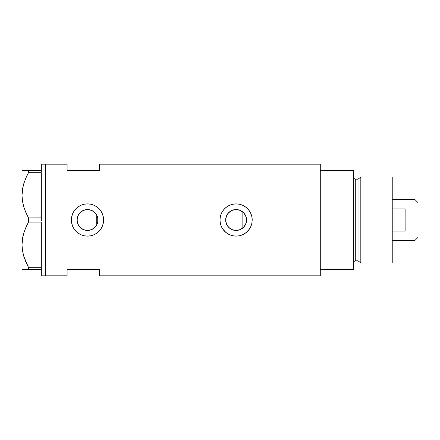 <?xml version="1.0" encoding="UTF-8"?>
<svg xmlns="http://www.w3.org/2000/svg" width="440" height="440" viewBox="0 0 440 440"><rect width="100%" height="100%" fill="white"/><g stroke="black" fill="none" stroke-linecap="round" stroke-linejoin="round"><path stroke-width="0.66" d="M96.921 224.521L97.493 223.047M97.636 222.519L97.944 220.006A10.45 10.45 0 0 1 87.5 230.45A10.45 10.45 0 0 1 77.05 220L77.248 222.013M225.819 221.826L225.913 222.288M227.326 225.665L226.485 224.065M227.398 225.775L226.05 222.833M227.997 226.584L227.585 226.039M230.208 228.624L228.816 227.48M228.514 227.178L230.065 228.525M231.836 229.537L230.538 228.844M235.851 230.445L232.287 229.724M239.916 229.73L236.352 230.445M238.222 230.23L240.081 229.664M242.49 228.272L241.995 228.63M236.808 230.423L238.101 230.257M231.27 229.262L232.133 229.664M227.183 225.44L228.003 226.589M244.833 225.748L246.257 222.481L246.554 220A10.45 10.45 0 0 1 236.104 230.45A10.45 10.45 0 0 1 225.66 220L226.452 216.002L228.718 212.614L232.106 210.347L236.104 209.55L240.103 210.347L243.496 212.614L245.757 216.002L246.554 220L245.757 223.999L243.496 227.387L240.103 229.653L236.104 230.45L232.106 229.653L228.718 227.387L226.452 223.999L225.66 220A10.45 10.45 0 0 1 236.104 209.55A10.45 10.45 0 0 1 246.554 220L246.301 217.718M243.777 212.905L242.121 211.459L242.121 228.542L244.783 225.825M85.245 230.203L88.429 230.406L91.779 229.532L94.644 227.623L96.421 225.44M79.838 227.106L83.336 229.581L81.746 228.723M81.719 228.707L80.262 227.535M77.858 224.032L79.008 226.083M77.226 221.909L77.831 223.966M224.725 231.391A16.104 16.104 0 0 0 245.047 233.398L242.286 234.872L239.25 235.796L236.104 236.104L232.941 235.791L229.922 234.872L225.885 232.447L222.728 228.965L221.232 226.182L220.314 223.157A16.104 16.104 0 0 0 224.708 231.38L222.728 228.965L221.232 226.182L220.314 223.157L220 220L103.604 220L103.29 223.157L102.366 226.193L100.881 228.96L98.885 231.396L96.454 233.387L93.682 234.872L90.646 235.796L87.494 236.104L84.337 235.791L81.312 234.872L78.54 233.387L76.109 231.385L74.118 228.965L72.628 226.182L71.704 223.157L71.39 220L45.623 220L45.623 164.164L45.623 220L71.39 220A16.104 16.104 0 0 0 87.5 236.104A16.104 16.104 0 0 0 103.604 220L103.29 223.157L102.366 226.193L100.881 228.96L98.885 231.396L96.454 233.387L93.682 234.872L90.646 235.796L87.494 236.104L84.337 235.791L81.312 234.872L78.54 233.387L76.109 231.385L74.118 228.965L72.628 226.182L71.704 223.157L71.39 220L71.709 216.838L72.628 213.823L74.118 211.035L76.109 208.615L78.54 206.619L81.318 205.128L84.343 204.204L87.505 203.896L90.651 204.204L93.682 205.128L96.459 206.613L98.885 208.61L100.881 211.041L102.372 213.813L103.296 216.843L103.604 220L220 220A16.104 16.104 0 0 0 220.308 223.146L220.308 223.146M220.314 223.157L220 220L220.314 216.838L221.232 213.823L222.723 211.035L224.714 208.615L227.145 206.619L229.928 205.128L232.947 204.204L236.115 203.896L239.261 204.204L242.292 205.128L245.064 206.613L247.489 208.61L249.491 211.041L250.976 213.813L251.9 216.843L252.214 220L251.9 223.157L250.976 226.193L249.491 228.96L247.489 231.396A16.104 16.104 0 0 0 250.965 226.215M252.214 219.984A16.104 16.104 0 0 0 236.099 203.896A16.104 16.104 0 0 0 220 220L220.314 216.838L221.232 213.823L222.723 211.035L224.714 208.615L227.145 206.619L229.928 205.128L232.947 204.204L236.115 203.896L239.261 204.204L242.292 205.128L245.064 206.613L247.489 208.61L249.491 211.041L250.976 213.813L251.9 216.843L252.214 220L320.287 220L252.214 220L251.9 223.157L250.976 226.193L249.491 228.96L246.329 232.447L242.286 234.872L239.25 235.796L236.104 236.104L232.941 235.791L229.922 234.872L227.145 233.387L224.714 231.385M244.294 226.49L243.771 227.101M245.548 224.477L245.157 225.22M246.301 222.282L246.114 223.003M77.198 221.738L77.226 218.097M77.627 223.421L77.347 222.464M78.601 225.478L78.023 224.4M77.748 223.751L77.627 223.427M79.778 227.04L79.277 226.452M84.97 230.137L83.903 229.806M86.686 230.417L85.932 230.329M88.424 230.406L87.89 230.439M87.153 230.445L86.697 230.417M91.042 229.829L89.809 230.191M89.095 230.323L88.434 230.406M94.776 227.497L91.625 229.598M95.222 212.966L91.79 210.474L94.886 212.614L96.184 214.198L97.746 217.96L97.746 222.041L97.152 223.999L94.886 227.387L91.498 229.653L87.5 230.45L83.501 229.653L80.113 227.387L77.847 223.999L77.05 220L77.847 216.002L80.113 212.614L83.501 210.347L87.5 209.55L91.498 210.347L94.782 212.509M95.805 226.341L95.222 227.035M96.025 226.039L95.81 226.336M320.287 164.164L320.287 269.39L353.573 269.39L353.573 220L355.724 220L353.573 220L353.573 170.61L320.287 170.61L320.287 220L353.573 220L353.573 170.61L320.287 170.61L320.287 269.39L353.573 269.39L353.573 220L320.287 220L320.287 275.836L320.287 164.164L99.308 164.164L99.308 170.61L67.1 170.61L67.1 164.164L67.1 170.61L99.308 170.61L99.308 164.164M45.623 220L45.623 275.836L45.623 220L45.623 275.836L41.327 275.836L45.623 275.836L45.623 164.164L41.327 164.164L45.623 164.164L45.623 220M247.489 231.396L245.064 233.387M67.1 269.39L99.308 269.39L99.308 275.836L99.308 269.39L67.1 269.39L67.1 275.836L67.1 269.39M77.347 217.531L77.05 220A10.45 10.45 0 0 1 87.5 209.55A10.45 10.45 0 0 1 97.944 220L97.636 217.481L96.025 213.961M96.421 214.561L96.729 215.111M89.809 209.809L91.042 210.172M87.896 209.561L89.1 209.677M90.151 209.897L87.153 209.556M83.908 210.188L85.245 209.798M85.932 209.671L86.691 209.583M80.262 212.465L83.424 210.381M79.002 213.917L79.778 212.96M78.023 215.606L78.601 214.528M77.627 216.585L77.748 216.249M245.157 214.775L245.548 215.523M246.109 216.992L246.252 217.509M244.772 214.165L244.299 213.521M240.367 210.463L242.484 211.728M252.214 219.885L252.153 218.609M251.213 214.418L250.993 213.857M242.264 205.117L241.368 204.776M233.338 204.132L232.958 204.204M230.555 204.881L229.944 205.117M220 220.127L220.061 221.392M221.095 225.841L221.21 226.122M229.944 234.883L230.747 235.191M232.969 235.796L233.448 235.884M241.406 235.208L242.27 234.883M250.993 226.149L251.262 225.445M103.604 220A16.104 16.104 0 0 0 87.5 203.896A16.104 16.104 0 0 0 71.39 220L71.709 216.838L72.628 213.823L74.118 211.035L76.109 208.615L78.54 206.619L81.318 205.128L84.343 204.204L87.505 203.896L90.651 204.204L93.682 205.128L96.459 206.613L98.885 208.61L100.881 211.041L102.372 213.813L103.296 216.843L103.604 220M103.604 219.863L103.543 218.609M102.608 214.418L102.383 213.846M93.66 205.117L92.763 204.776M84.728 204.132L84.354 204.204M81.95 204.881L81.334 205.117M71.396 220.149L71.451 221.392M72.484 225.83L72.606 226.138M81.34 234.883L82.159 235.197M84.343 235.796L84.843 235.884M92.802 235.208L93.665 234.883M102.383 226.16L102.652 225.462M77.248 217.987L77.198 218.268M86.697 209.583L83.331 210.419L81.812 211.239L79.838 212.9L78.326 215.001M225.913 217.712L225.819 218.174M232.287 210.276L228.514 212.823M236.055 209.55L232.133 210.337M238.095 209.743L236.165 209.55M240.9 210.716L240.141 210.364M246.257 217.514L244.816 214.231M97.493 216.953L97.691 217.696M96.734 215.111L96.734 224.889L96.921 215.479M241.995 211.371L242.121 220L246.554 220L225.66 220L242.121 220L242.121 228.542M236.352 209.556L238.216 209.77M234.02 209.764L235.851 209.556M230.538 211.162L231.836 210.463M228.816 212.514L230.203 211.382M227.585 213.961L227.997 213.417M226.05 217.168L226.485 215.936M28.061 266.524L23.804 256.355L22.473 250.613L22 244.695L22.457 238.871L23.771 233.129L25.839 227.507L28.479 222.085L28.479 217.916L25.85 212.514L23.804 206.96L22.473 201.223L22 195.305L22 170.61L22 269.39L28.479 269.39L28.479 267.311L41.327 267.245L41.327 268.015L41.327 267.311L28.479 267.311L25.85 261.91L23.804 256.355L22.473 250.613L22 244.695L22.457 238.871L23.771 233.129L25.839 227.507L28.479 222.085L28.479 217.916L41.327 217.855L41.327 219.329L41.327 217.916L28.479 217.916L25.85 212.514L23.804 206.96L22.473 201.223L22 195.305L22.457 189.481L23.771 183.739L25.839 178.118L28.479 172.689L25.845 178.107L28.479 172.689L28.479 170.61L41.327 170.61L41.327 164.164L41.327 171.314L41.327 170.61L23.084 170.61M41.327 172.755L41.327 217.855L41.327 172.755M41.327 222.145L41.327 267.245L41.327 222.145M22.908 187.077L22 195.305L22.462 201.174M25.608 178.662L25.339 179.316M23.045 186.456L22.462 189.431M28.479 222.085L41.327 222.085L28.479 222.085L25.845 227.491L27.572 223.817M25.608 228.052L25.306 228.784M22.908 236.467L22.462 238.827M23.045 235.846L22 244.695L22.462 250.569L22 244.695L22 195.305L22.457 189.481L23.771 183.739L25.839 178.118M25.471 261.014L25.85 261.91M22 244.695L22 269.39L41.327 269.39L41.327 268.686L41.327 275.836L41.327 269.39L28.479 269.39L28.479 267.311M25.839 170.61L28.479 170.61L28.479 172.689L41.327 172.689L28.479 172.689L25.845 178.101M23.782 170.61L22.462 170.61M23.776 269.39L23.1 269.39M27.225 269.39L25.85 269.39M25.619 261.371L25.839 261.882M22 195.305L22.462 201.179M41.327 268.015L41.327 268.686L41.327 268.015M41.327 219.329L41.327 220.671L41.327 219.329M41.327 171.314L41.327 171.985L41.327 171.314M360.822 220L360.822 177.051L360.822 220L392.233 220L392.233 177.051L392.233 220L360.822 220L360.822 262.95L360.822 220L359.057 220L360.822 220M359.057 178.404L359.057 261.596L359.057 178.404L359.057 220L358.023 220L358.023 260.805L358.023 220L359.057 220L359.057 261.596L358.023 260.805L358.023 179.196L360.822 177.051L392.233 177.051M358.023 179.196L355.724 179.196L355.724 260.805L355.724 220L358.023 220L355.724 220L355.724 260.805C354.42 260.931 353.705 261.646 353.573 262.95M392.233 262.95L392.233 220L392.233 262.95L360.822 262.95L359.057 261.596M355.724 220L355.724 179.196L355.724 220M358.023 220L358.023 179.196L358.023 220M414.992 220L418 220L418 202.604L418 237.397L418 220L414.992 220L414.992 199.601L414.992 220L405.114 220L414.992 220L414.992 240.4L414.992 220M405.114 208.94L405.114 231.061L392.233 231.061L405.114 231.061L405.114 208.94L392.233 208.94L405.114 208.94M96.734 220L97.944 220L96.734 220M45.623 164.164L67.1 164.164M45.623 275.836L67.1 275.836M320.287 275.836L99.308 275.836M355.724 260.805L358.023 260.805M355.724 179.196C354.42 179.069 353.705 178.354 353.573 177.051M392.233 199.601L414.992 199.601L418 202.604M392.233 240.4L414.992 240.4L418 237.397"/></g></svg>
